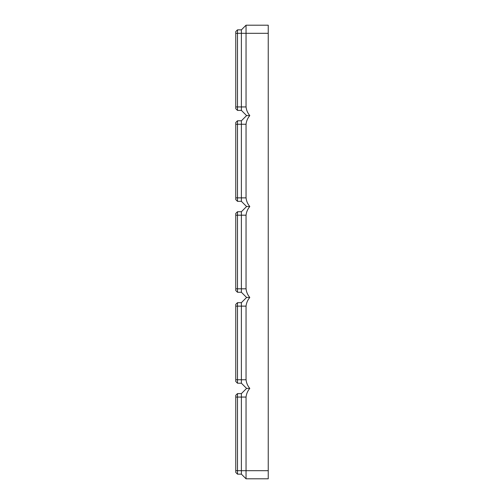 <?xml version="1.0" encoding="UTF-8"?>
<svg xmlns="http://www.w3.org/2000/svg" width="504" height="504" viewBox="0 0 504 504"><rect width="100%" height="100%" fill="white"/><g stroke="black" fill="none" stroke-linecap="round" stroke-linejoin="round"><path stroke-width="0.76" d="M268.241 33.321L246.047 33.321L246.047 25.2L268.241 25.2L268.241 478.8L246.047 478.8L246.047 397.064C246.399 393.826 247.653 390.94 249.795 388.408L246.588 388.408L241.391 393.599L237.491 393.599L235.759 395.331L235.759 472.412L237.491 474.144L237.491 393.599M246.047 478.8L241.391 474.144L241.391 393.599M241.391 474.144L237.491 474.144M246.588 388.408L241.391 383.21L241.391 302.665L246.588 297.467L249.795 297.467C247.653 294.935 246.399 292.043 246.047 288.805L246.047 215.195C246.399 211.957 247.653 209.066 249.795 206.533C247.653 203.994 246.399 201.109 246.047 197.87L246.047 124.255C246.399 121.017 247.653 118.131 249.795 115.592C247.653 113.06 246.399 110.174 246.047 106.936L241.391 106.936L241.391 29.856L237.491 29.856L235.759 31.588L235.759 108.669L237.491 110.401L237.491 29.856M249.795 297.467C247.653 300.006 246.399 302.891 246.047 306.13L246.047 379.745C246.399 382.983 247.653 385.869 249.795 388.408M235.759 33.321L246.047 33.321L246.047 106.936M241.391 383.21L237.491 383.21L237.491 302.665L235.759 304.397L235.759 381.478L237.491 383.21M241.391 302.665L237.491 302.665M246.588 297.467L241.391 292.27L237.491 292.27L237.491 211.73L235.759 213.463L235.759 290.537L237.491 292.27M241.391 292.27L241.391 211.73L237.491 211.73M241.391 211.73L246.588 206.533L249.795 206.533M246.588 206.533L241.391 201.335L237.491 201.335L237.491 120.79L235.759 122.522L235.759 199.603L237.491 201.335M241.391 201.335L241.391 120.79L237.491 120.79M241.391 120.79L246.588 115.592L249.795 115.592M246.588 115.592L241.391 110.401L237.491 110.401M241.391 110.401L241.391 106.936L235.759 106.936M246.047 25.2L241.391 29.856M246.047 397.064L235.759 397.064M268.241 470.679L235.759 470.679M246.047 379.745L235.759 379.745M246.047 306.13L235.759 306.13M246.047 288.805L235.759 288.805M246.047 215.195L235.759 215.195M246.047 197.87L235.759 197.87M246.047 124.255L235.759 124.255"/></g></svg>
